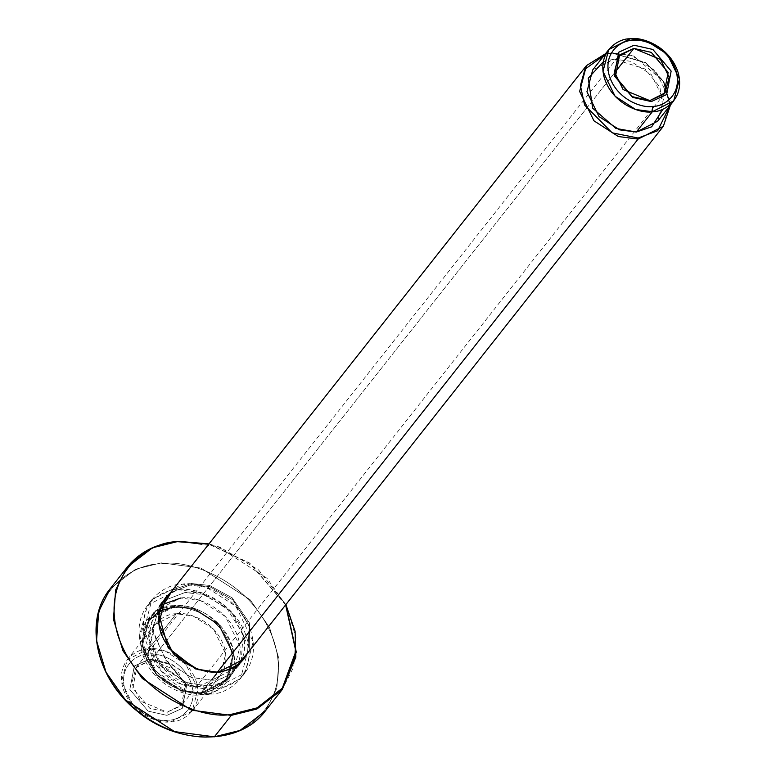<?xml version="1.0" encoding="UTF-8"?>
<svg xmlns="http://www.w3.org/2000/svg" width="776" height="776" viewBox="0 0 776 776"><rect width="100%" height="100%" fill="white"/><g stroke="black" fill="none" stroke-linecap="round" stroke-linejoin="round"><path stroke-width="0.58" stroke-dasharray="3.88 2.91" d="M180.643 598.063C193.059 595.25 227.795 605.901 238.319 638.299C247.631 670.794 220.937 686.44 207.454 685.732L233.12 672.724L240.036 646.476L225.486 616.648L200.712 600.682L180.643 598.063L154.977 611.061L148.071 637.319L162.611 667.137L187.385 683.113L207.454 685.732L201.178 693.676L181.118 691.057L156.335 675.091L141.795 645.263L148.711 619.015L174.377 606.007L194.436 608.627L219.21 624.602L233.76 654.43L226.844 680.678L201.178 693.676L207.454 685.732L185.095 682.288L158.44 662.2L148.012 628.55L161.233 605.028M247.544 653.179L249.358 626.154L232.761 599.838L209.685 586.646L191.294 584.561L170.642 592.486L191.294 584.561L209.685 586.646L232.761 599.838L249.358 626.154L247.544 653.179M159.361 605.513L165.627 597.568L158.721 623.817L173.261 653.644L198.035 669.61L218.105 672.239L211.829 680.183L191.769 677.564L166.986 661.588L152.445 631.771L159.361 605.513L162.814 601.778M240.327 662.947L237.495 667.185L211.829 680.183C225.312 680.892 252.006 665.245 242.694 632.75C232.169 600.352 197.434 589.702 185.028 592.515L164.366 600.44L185.028 592.515L203.409 594.6L226.485 607.783L243.082 634.108L241.268 661.123M161.253 603.33L152.212 628.899L165.598 660.066L191.032 677.312L211.829 680.183L218.105 672.239M178.111 541.425L217.92 546.624L267.08 578.314L286.47 606.037L295.937 637.484L293.755 666.827L282.221 689.573M265.295 711.02L276.828 688.273L279.011 658.931L269.544 627.483L250.153 599.761L200.994 568.071L161.185 562.872L135.577 569.225L110.26 588.674L135.577 569.225L161.185 562.872L200.994 568.071L250.153 599.761L269.544 627.483L279.011 658.931L276.828 688.273L265.295 711.02M285.636 604.911L249.542 563.143L208.734 544.218L249.542 563.143L285.636 604.911M191.381 583.503L209.404 585.424L232.131 597.801L249.542 623.07L249.678 650.472L249.542 623.07L232.131 597.801L209.404 585.424L191.381 583.503L172.776 589.779L191.381 583.503L191.294 584.561L191.381 583.503M161.107 563.939C185.532 558.4 253.897 579.371 274.617 643.139C292.95 707.091 240.405 737.889 213.866 736.492C189.441 742.031 121.066 721.059 100.356 657.291C82.023 593.339 134.558 562.542 161.107 563.939C134.558 562.542 82.023 593.339 100.356 657.291C121.066 721.059 189.441 742.031 213.866 736.492C240.405 737.889 292.95 707.091 274.617 643.139C253.897 579.371 185.532 558.4 161.107 563.939L161.185 562.872L161.107 563.939M173.873 605.687C160.166 604.96 133.055 620.858 142.512 653.867C153.202 686.779 188.49 697.605 201.1 694.743C214.797 695.471 241.918 679.572 232.451 646.563C221.761 613.651 186.473 602.826 173.873 605.687C186.473 602.826 221.761 613.651 232.451 646.563C241.918 679.572 214.797 695.471 201.1 694.743C188.49 697.605 153.202 686.779 142.512 653.867C133.055 620.858 160.166 604.96 173.873 605.687L174.377 606.007L148.711 619.015L141.795 645.263L156.335 675.091L181.118 691.057L201.178 693.676L226.844 680.678L233.76 654.43L219.21 624.602L194.436 608.627L173.873 605.687M214.38 688.535L244.935 673.054L253.17 641.8L235.856 606.298L206.358 587.287L182.476 584.163L151.912 599.644L143.686 630.898L161.001 666.4L190.498 685.412L214.38 688.535L210.005 694.083L186.124 690.96L156.626 671.948L139.311 636.446L147.537 605.193L178.092 589.712L201.983 592.825L231.471 611.847L248.795 647.349L240.56 678.602L210.005 694.083L214.38 688.535C199.607 691.882 158.256 679.194 145.733 640.637C134.636 601.953 166.413 583.319 182.476 584.163C197.249 580.817 238.601 593.504 251.123 632.071C262.21 670.745 230.433 689.379 214.38 688.535M210.005 694.083C226.059 694.927 257.836 676.294 246.749 637.61C234.216 599.043 192.865 586.365 178.092 589.712C162.038 588.868 130.261 607.492 141.348 646.175C153.881 684.742 195.232 697.43 210.005 694.083M285.791 604.708L249.688 563.046L208.899 544.015M148.623 648.891L127.274 659.707L121.531 681.532L133.618 706.335L154.22 719.614L170.904 721.796L192.254 710.981L197.996 689.146L185.91 664.353L165.307 651.074L148.623 648.891L176.336 613.767L193.02 615.94L213.623 629.22L225.719 654.023L219.977 675.857L198.627 686.663L181.943 684.49L161.34 671.211L149.244 646.408L154.996 624.573L176.336 613.767L148.623 648.891C158.934 646.553 187.821 655.41 196.571 682.346C204.321 709.371 182.127 722.378 170.904 721.796C160.593 724.134 131.707 715.268 122.957 688.331C115.207 661.317 137.4 648.299 148.623 648.891L148.226 654.216C157.557 652.102 183.689 660.114 191.604 684.481C198.607 708.924 178.529 720.7 168.382 720.167C159.051 722.281 132.919 714.26 125.004 689.893C118.001 665.459 138.079 653.683 148.226 654.216C138.079 653.683 118.001 665.459 125.004 689.893C132.919 714.26 159.051 722.281 168.382 720.167C178.529 720.7 198.607 708.924 191.604 684.481C183.689 660.114 157.557 652.102 148.226 654.216L148.623 648.891M166.918 715.365L182.273 708.342L186.764 684.878L168.489 663.257L149.69 659.008L134.335 666.031L129.844 689.505L148.119 711.117L166.918 715.365L148.119 711.117L129.844 689.505L134.335 666.031L149.69 659.008L168.489 663.257L186.764 684.878L182.273 708.342L166.918 715.365L167.16 712.174L140.466 701.106L131.813 683.355L135.926 667.729L151.204 659.988L177.898 671.056L186.55 688.807L182.438 704.433L167.16 712.174L181.371 705.665L185.532 683.937L168.605 663.926L151.204 659.988L614.573 72.818L151.204 659.988L136.993 666.487L132.832 688.225L149.749 708.236L167.16 712.174L166.918 715.365M670.396 105.09L663.208 80.801L645.564 62.4L611.692 52.816L605.425 53.806L611.692 52.816L631.441 55.397L655.817 71.111L670.134 100.463L663.335 126.304M217.358 672.21L200.965 692.987L226.223 680.183L233.033 654.352L218.716 625L194.33 609.286L174.59 606.706L149.322 619.5L142.522 645.341L156.839 674.683L181.225 690.407L200.965 692.987L217.358 672.21M612.196 53.146L605.833 54.165L612.196 53.146L645.981 62.885L663.354 81.48L669.94 105.672L663.354 81.48L645.981 62.885L612.196 53.146M603.282 61.808L614.029 59.141L645.098 68.996L659.91 87.184L663.111 109.028M174.59 606.706L174.513 607.773C186.521 605.047 220.161 615.368 230.346 646.728C239.367 678.195 213.516 693.346 200.46 692.658C188.442 695.383 154.812 685.062 144.627 653.702C135.606 622.236 161.447 607.084 174.513 607.773C161.447 607.084 135.606 622.236 144.627 653.702C154.812 685.062 188.442 695.383 200.46 692.658C213.516 693.346 239.367 678.195 230.346 646.728C220.161 615.368 186.521 605.047 174.513 607.773L174.59 606.706L194.33 609.286L218.716 625L233.033 654.352L226.223 680.183L200.965 692.987L181.225 690.407L156.839 674.683L142.522 645.341L149.322 619.5L159.322 611.119M176.336 613.767C165.123 613.176 142.929 626.183 150.67 653.208C159.429 680.145 188.306 689.01 198.627 686.663C209.84 687.255 232.043 674.247 224.293 647.223C215.544 620.286 186.657 611.42 176.336 613.767M657.66 121.221L663.412 99.396L651.316 74.593L630.713 61.314L614.029 59.141L592.689 69.947M233.12 672.724L226.844 680.678C250.764 654.527 213.022 600.692 174.222 606.105C163.367 607.113 154.861 611.42 148.711 619.015L154.977 611.061M243.771 659.231L237.495 667.185M244.935 673.054L240.56 678.602M151.912 599.644L147.537 605.193M285.878 604.591L258.437 569.797L219.86 547.148L208.986 543.908M127.274 659.707L154.996 624.573M192.254 710.981L219.977 675.857M161.874 603.602L149.322 619.5C136.886 639.763 141.271 659.988 162.475 680.154C187.414 697.43 208.666 697.44 226.223 680.183L238.775 664.285M605.474 53.738L611.837 52.729L633.769 56.085L663.955 81.819L670.454 105.012M182.438 704.433L665.061 92.868M135.926 667.729L618.55 56.163"/><path stroke-width="1.16" d="M218.105 672.239L243.771 659.231L247.544 653.179L243.771 659.231L218.105 672.239L198.035 669.61L173.261 653.644L158.721 623.817L165.627 597.568L170.642 592.486L165.627 597.568C153.095 617.88 157.615 638.338 179.178 658.95C204.641 676.507 226.175 676.594 243.771 659.231M162.814 601.778L161.253 603.33M241.268 661.123L240.327 662.947M231.287 715.375L191.478 710.176L142.328 678.486L122.938 650.763L113.461 619.316L115.643 589.973L127.177 567.227L152.503 547.788L178.111 541.425L152.503 547.788L127.177 567.227L115.643 589.973L113.461 619.316L122.938 650.763L142.328 678.486L191.478 710.176L231.287 715.375L214.37 736.822L239.968 730.458L265.295 711.02L239.968 730.458L214.37 736.822L231.287 715.375L256.895 709.012L282.221 689.573L256.895 709.012L231.287 715.375M285.791 604.708L296.286 652.121L282.221 689.573L265.295 711.02C239.648 745.784 177.539 745.6 136.857 710.835C96.03 678.757 83.304 620.761 110.26 588.674L98.727 611.42L96.544 640.753L106.011 672.21L125.402 699.933L174.561 731.622L214.37 736.822L174.561 731.622L125.402 699.933L106.011 672.21L96.544 640.753L98.727 611.42L110.26 588.674L127.177 567.227C139.573 551.969 156.606 543.336 178.257 541.338L208.986 543.908M178.616 541.755C152.067 540.358 99.532 571.155 117.865 635.107C138.574 698.875 206.94 719.847 231.374 714.308L257.021 707.887L282.299 688.196L295.86 651.336L285.636 604.911L295.86 651.336L282.299 688.196L257.021 707.887L231.374 714.308C206.94 719.847 138.574 698.875 117.865 635.107C99.532 571.155 152.067 540.358 178.616 541.755L208.734 544.218L178.616 541.755M249.678 650.472L235.341 667.447L218.609 672.559L195.513 668.912L168.159 647.776L158.401 613.088L172.776 589.779L158.401 613.088L168.159 647.776L195.513 668.912L218.609 672.559L235.341 667.447L249.678 650.472M161.233 605.028L180.643 598.063M208.899 544.015L178.111 541.425M638.076 139.098L618.327 136.518L593.941 120.804L579.633 91.452L586.433 65.611L605.425 53.806L586.433 65.611L579.633 91.452L593.941 120.804L618.327 136.518L638.076 139.098L217.358 672.21L638.076 139.098L663.335 126.304L638.076 139.098M605.833 54.165L584.958 69.209L580.409 85.554L584.58 105.032L612.215 132.841L638.153 138.031L657.679 130.727L669.94 105.672L657.679 130.727L638.153 138.031L612.215 132.841L584.58 105.032L580.409 85.554L584.958 69.209L605.833 54.165M663.111 109.028L651.665 126.808L636.32 132.036L615.882 128.428L592.67 108.184L588.237 78.231L603.282 61.808M608.733 49.615L592.689 69.947L586.937 91.781L599.033 116.575L619.636 129.864L636.32 132.036L652.364 111.705L635.68 109.523L615.077 96.243L602.981 71.441L608.733 49.615L630.083 38.8L646.757 40.983L667.36 54.262L679.456 79.055L673.713 100.89L652.364 111.705L636.32 132.036L657.66 121.221L673.713 100.89M652.762 106.37C662.908 106.904 682.987 95.138 675.974 70.694C668.058 46.327 641.936 38.315 632.605 40.43C622.459 39.896 602.38 51.662 609.383 76.106C617.298 100.473 643.43 108.494 652.762 106.37C643.43 108.494 617.298 100.473 609.383 76.106C602.38 51.662 622.459 39.896 632.605 40.43C641.936 38.315 668.058 46.327 675.974 70.694C682.987 95.138 662.908 106.904 652.762 106.37L652.364 111.705C663.577 112.287 685.78 99.279 678.03 72.255C669.281 45.318 640.394 36.462 630.083 38.8C618.86 38.208 596.666 51.226 604.417 78.24C613.166 105.177 642.043 114.043 652.364 111.705L652.762 106.37M651.297 101.578L632.498 97.33L614.223 75.718L618.715 52.244L634.07 45.221L652.868 49.47L671.143 71.091L666.652 94.556L651.297 101.578L666.652 94.556L671.143 71.091L652.868 49.47L634.07 45.221L618.715 52.244L614.223 75.718L632.498 97.33L651.297 101.578L649.784 100.608L665.061 92.868L669.174 77.241L660.522 59.49L633.827 48.422L618.55 56.163L614.437 71.79L623.089 89.541L649.784 100.608L632.382 96.67L615.455 76.649L619.617 54.921L633.827 48.422L614.573 72.818L633.827 48.422L651.239 52.351L668.155 72.372L663.994 94.1L649.784 100.608L651.297 101.578M159.322 611.119L174.59 606.706M238.775 664.285L663.335 126.304L670.396 105.09M282.221 689.573L295.801 657.175L295.113 631.441L285.878 604.591M605.474 53.738L586.433 65.611L161.874 603.602M663.335 126.304L670.454 105.012"/></g></svg>
